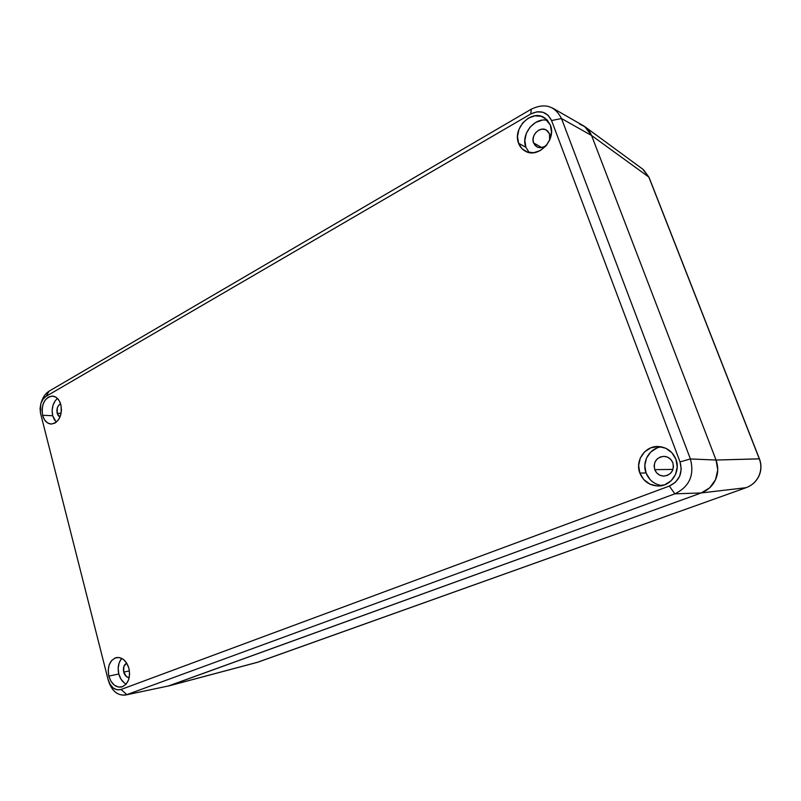 <?xml version="1.0" encoding="UTF-8"?>
<svg xmlns="http://www.w3.org/2000/svg" width="801" height="801" viewBox="0 0 801 801"><rect width="100%" height="100%" fill="white"/><g stroke="black" fill="none" stroke-linecap="round" stroke-linejoin="round"><path stroke-width="1.2" d="M579.684 124.125L584.7 126.578L591.579 135.509L716.044 460.044L759.438 458.863L648.83 177.051L591.579 135.509L586.863 128.35L582.828 125.427L586.863 128.35L591.579 135.509L716.044 460.044L717.746 469.957L715.503 479.719L709.686 487.799L701.235 492.945L168.891 685.866L257.131 662.397M552.51 108.015L582.958 125.507C586.813 127.569 589.686 130.903 591.579 135.509L561.501 118.528L591.579 135.509L716.044 460.044L591.579 135.509L648.83 177.051L759.308 458.823C761.481 464.65 761.32 470.387 758.847 476.054L758.847 476.054C761.32 470.387 761.481 464.65 759.308 458.823L716.044 460.044C718.457 467.063 718.277 473.621 715.503 479.719C712.76 485.817 708.004 490.232 701.235 492.945L167.89 686.167M257.171 662.387L746.081 487.689L701.235 492.945L746.081 487.689C751.899 485.496 756.154 481.621 758.847 476.054C756.154 481.621 751.899 485.496 746.081 487.689L746.192 487.639M649.04 177.311L642.712 169.121L649.03 177.301L759.438 458.863C761.591 464.66 761.441 470.367 758.968 476.004C756.284 481.571 752.009 485.456 746.142 487.669L258.062 662.117L168.891 685.866L701.235 492.945L168.891 685.866L125.286 695.078C117.206 695.668 111.519 690.692 108.235 680.139L40.591 413.496L40.06 408.46L40.901 403.444L43.004 399.208L46.037 396.365L530.733 114.002L536.9 111.82L543.038 112.28L548.184 115.344L551.559 120.54L680.039 461.917L681.25 469.176L679.638 476.335L675.433 482.262L669.336 486.067L120.981 689.501L117.076 689.811L113.261 688.019L110.107 684.374L108.075 679.478L40.591 413.496L41.191 415.889L40.36 412.465L40.741 403.964C41.812 400.41 43.574 397.877 46.037 396.365L49.061 391.188L531.353 109.136L49.061 391.188C45.497 393.391 42.944 397.016 41.402 402.072M257.421 662.317L258.282 662.037M533.576 142.928L541.776 147.554L533.576 142.928L535.328 145.682L538.022 147.334L541.266 147.634L544.55 146.533L547.063 144.55C543.819 147.674 540.445 148.445 536.94 146.873L533.576 142.928C530.392 135.559 539.904 125.897 546.352 130.042L549.536 133.867L549.606 140.185L550.097 137.331L549.536 133.867L547.764 131.104L545.04 129.472L541.786 129.191L538.502 130.323L535.699 132.676L533.776 135.9L533.025 139.494L533.576 142.928M654.737 469.646L672.97 469.416L654.737 469.646L656.73 472.92L659.794 475.183L663.468 476.084L667.203 475.484L670.417 473.461L672.62 470.337L673.471 466.572L672.83 462.748C674.362 470.297 671.428 474.743 664.019 476.084C659.603 475.914 656.51 473.771 654.737 469.646C653.236 461.927 656.309 457.491 663.949 456.34C668.164 456.65 671.118 458.783 672.83 462.748L670.807 459.464L667.714 457.221L664.019 456.35L660.304 456.981L657.12 459.013L654.948 462.127L654.107 465.862L654.737 469.646M123.704 672.119L129.432 670.898L123.704 672.119L126.488 676.645L129.201 677.656C126.578 677.396 124.746 675.543 123.704 672.119C122.893 667.804 123.885 664.8 126.678 663.078L123.875 666.472L123.704 672.119M57.161 413.206L61.126 413.396L57.161 413.206L58.153 415.499L59.955 417.191L57.161 413.206C56.41 408.73 57.562 405.596 60.606 403.814L58.453 405.576L57.322 407.839L57.161 413.206M661.516 446.878C649.611 447.989 641.541 461.736 646.047 472.96L639.859 473.081C634.772 460.575 645.296 445.486 658.632 446.527C666.832 447.268 672.6 451.514 675.944 459.283L671.879 452.705L665.671 448.22L658.302 446.507L650.903 447.809L644.575 451.884L640.279 458.112L638.627 465.541L639.859 473.081L643.804 479.609L649.881 484.144L657.2 485.987L664.65 484.815L671.098 480.8L675.523 474.522L677.235 466.963L675.944 459.283C680.92 471.338 671.408 485.967 658.772 485.987C649.761 485.786 643.463 481.491 639.859 473.081L646.047 472.96C649.03 480.2 654.347 484.405 661.996 485.586M121.742 658.372C118.398 662.467 117.427 667.674 118.798 673.981L108.826 676.114C107.194 666.242 109.777 660.054 116.566 657.551C122.343 657.12 126.478 660.745 128.951 668.424L126.748 663.198L123.354 659.373L119.279 657.541L115.154 657.951L111.609 660.545L109.166 664.9L108.195 670.357L108.826 676.114L110.979 681.301L114.323 685.145L118.378 687.048L122.513 686.707L126.117 684.164L128.611 679.789L129.602 674.252L128.951 668.424C130.603 678.207 128.1 684.404 121.452 687.018C115.514 687.568 111.309 683.934 108.826 676.114L118.798 673.981C120.16 678.868 122.613 682.242 126.178 684.084M547.694 120.51C534.778 116.606 520.45 134.438 525.897 147.284L518.587 143.269C512.26 128.53 531.333 109.106 544.209 117.597L550.377 125.096L546.813 119.579L541.366 116.335L534.878 115.835L528.36 118.127L522.793 122.853L518.988 129.271L517.516 136.43L518.587 143.269L522.052 148.746L527.388 152.06L533.826 152.681L540.395 150.488L546.072 145.802L549.977 139.314L551.488 132.035L550.377 125.096C556.695 139.714 538.172 158.858 525.456 151.249C522.242 149.537 519.959 146.873 518.587 143.269L525.897 147.284L529.151 152.52M57.442 398.427C52.866 402.663 51.284 408.43 52.696 415.739L42.563 415.268C41.221 404.014 44.536 397.616 52.526 396.074C56.541 396.585 59.324 399.489 60.896 404.795L58.904 400.21L55.81 397.146L52.105 396.054L48.36 397.106L45.126 400.11L42.894 404.615L42.002 409.932L42.563 415.268L44.516 419.834L47.559 422.928L51.244 424.079L55.009 423.088L58.283 420.114L60.566 415.589L61.477 410.202L60.896 404.795C62.268 415.989 59.014 422.417 51.124 424.069C46.999 423.619 44.145 420.685 42.563 415.268L52.696 415.739L56.28 422.227M716.044 460.044L717.746 469.957L715.503 479.719L709.686 487.799L701.235 492.945L674.853 493.847L126.898 694.627L120.981 689.501C115.014 690.792 110.708 687.458 108.075 679.478L108.235 680.139C111.98 691.633 118.198 696.47 126.898 694.627L674.853 493.847L701.235 492.945C708.004 490.232 712.76 485.817 715.503 479.719C718.277 473.621 718.457 467.063 716.044 460.044L690.392 458.953L716.044 460.044M49.061 391.188L46.037 396.365L530.733 114.002C540.164 109.607 547.103 111.79 551.559 120.54L561.501 118.528L690.392 458.953C694.627 475.073 689.451 486.698 674.853 493.847L669.336 486.067L120.981 689.501L126.898 694.627M54.638 420.255L52.696 415.739L52.125 410.442L53.016 405.176L55.239 400.72M525.897 147.284L524.835 140.535L526.287 133.467L530.062 127.129L535.579 122.473L542.047 120.22M124.285 682.913L120.941 679.118L118.798 673.981L118.168 668.284L119.139 662.878L121.572 658.562M649.941 479.399L646.047 472.96L644.825 465.521L646.457 458.182L650.712 452.044L656.96 448.019M530.733 114.002L531.353 109.136L530.733 114.002M669.336 486.067L674.853 493.847C689.451 486.698 694.627 475.073 690.392 458.953L680.039 461.917C682.983 473.041 679.418 481.091 669.336 486.067M561.501 118.528L551.559 120.54L680.039 461.917L690.392 458.953L561.501 118.528C554.973 105.872 544.92 102.748 531.353 109.136M168.11 686.107L257.111 662.407M585.461 127.129L642.582 169.031M643.503 169.722L649.02 177.281M258.182 662.077L746.132 487.669M659.393 485.957L658.772 485.987M544.86 117.997L544.209 117.597"/></g></svg>
